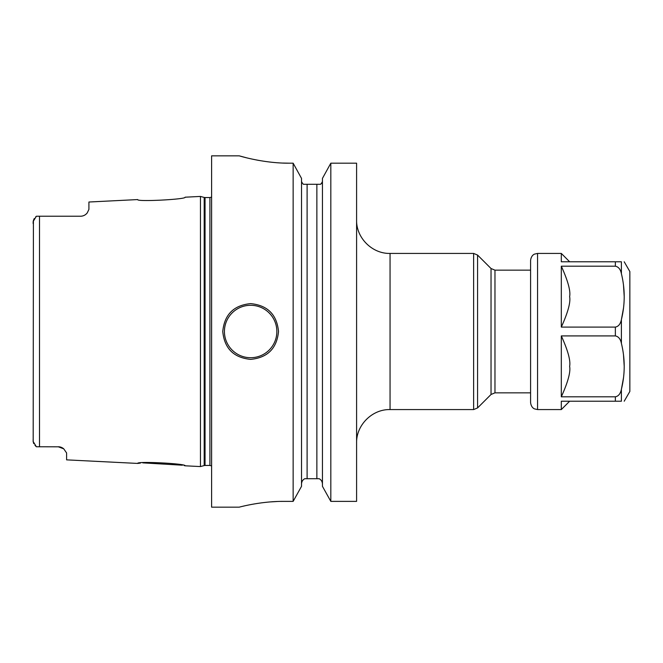 <?xml version="1.0" encoding="UTF-8"?>
<svg xmlns="http://www.w3.org/2000/svg" width="663" height="663" viewBox="0 0 663 663"><rect width="100%" height="100%" fill="white"/><g stroke="black" fill="none" stroke-linecap="round" stroke-linejoin="round"><path stroke-width="0.99" d="M185.11 197.201C186.825 199.372 136.13 201.983 137.713 199.571C136.072 201.983 186.842 199.372 185.11 197.201L200.45 196.43L200.45 466.57L185.11 465.799C186.809 463.619 136.031 461.025 137.713 463.429L140.374 463.105M59.065 446.812L36.366 446.754L34.973 445.345M60.789 447.169L60.739 447.152A8.362 8.362 0 0 0 58.245 446.771L63.747 448.834L66.607 452.97L66.607 459.865L137.713 463.429M63.747 448.834A8.362 8.362 0 0 0 63.084 448.312A8.362 8.362 0 0 1 63.747 448.834A8.362 8.362 0 0 0 63.084 448.312L62.355 447.848A8.362 8.362 0 0 0 61.576 447.459A8.362 8.362 0 0 1 62.363 447.848A8.362 8.362 0 0 0 61.576 447.459M61.551 447.45L60.93 447.21M60.606 447.111L59.894 446.937M184.811 465.733L184.157 465.583M182.375 465.202L142.785 462.865M33.183 441.914L33.407 220.199M33.15 439.378L33.15 441.475L36.366 446.754M36.896 446.771L39.507 446.771L39.507 216.229L36.366 216.246L33.15 221.525L33.15 223.622M36.366 216.246L35.645 216.925M33.78 443.622L33.432 442.851M33.805 219.337L34.31 218.517M59.082 446.812A8.362 8.362 0 0 1 60.756 447.152A8.362 8.362 0 0 0 58.245 446.771M86.638 213.602A8.362 8.362 0 0 1 86.182 214.05A8.362 8.362 0 0 0 87.251 212.881L88.917 209.392L87.251 212.881A8.362 8.362 0 0 1 86.182 214.05A8.362 8.362 0 0 0 86.638 213.602L87.251 212.881C85.544 215.036 83.306 216.155 80.555 216.229L36.896 216.229M81.508 216.179L82.452 216.014M83.414 215.724L84.068 215.458M84.309 215.342A8.362 8.362 0 0 0 84.367 215.309A8.362 8.362 0 0 1 84.309 215.342A8.362 8.362 0 0 0 84.367 215.309A8.362 8.362 0 0 1 84.309 215.342L85.179 214.837M85.941 214.257A8.362 8.362 0 0 1 85.171 214.837A8.362 8.362 0 0 0 85.941 214.257A8.362 8.362 0 0 1 85.171 214.837A8.362 8.362 0 0 0 85.941 214.257L86.107 214.116M81.483 216.179A8.362 8.362 0 0 0 82.419 216.022A8.362 8.362 0 0 1 81.483 216.179A8.362 8.362 0 0 0 82.419 216.022A8.362 8.362 0 0 1 81.483 216.179M137.713 199.571L88.917 202.016L88.917 209.392M39.507 216.229L80.555 216.229L39.507 216.229M246.122 157.686L239.21 155.838L211.605 155.838L211.605 507.162L239.21 507.162M283.043 163.065L289.491 163.189C262.946 163.405 238.29 155.54 239.21 155.838C238.282 155.54 262.954 163.405 289.491 163.189L293.145 163.189L293.145 501.377L283.921 501.377C260.609 501.17 238.771 507.294 239.21 507.162C238.779 507.294 260.6 501.17 283.921 501.377L280.532 501.41M276.827 501.526L270.653 501.899M267.438 502.173L266.103 502.314M261.711 502.827L256.714 503.54M254.136 503.971L251.915 504.369M248.55 505.024L246.628 505.421M244.705 505.844L242.724 506.3M278.518 331.5C276.861 348.431 267.562 357.73 250.639 359.379C233.716 357.722 224.417 348.431 222.76 331.5C224.417 314.569 233.716 305.27 250.639 303.621C267.562 305.278 276.861 314.569 278.518 331.5M301.524 484.015C301.648 481.553 302.734 479.797 304.781 478.719L307.102 478.719L307.102 184.281L303.289 184.281L301.665 182.043L301.524 180.734M322.442 180.734L322.301 182.043L320.677 184.281L316.864 184.281L316.864 478.719L319.176 478.719L304.781 478.719M301.665 182.043L303.289 184.281M356.595 163.189L330.82 163.189L322.442 178.397L330.82 163.189L330.82 501.377L322.442 486.327L330.82 501.377L356.595 501.377L356.595 163.189L330.82 163.189M301.524 178.397L293.145 163.189L301.524 178.397L301.524 486.327L293.145 501.377L301.524 486.327M319.176 478.719C321.232 479.797 322.317 481.553 322.442 484.015C322.317 481.553 321.232 479.797 319.176 478.719M320.677 184.281L307.102 184.281M321.414 183.601L321.961 182.847M251.65 158.987L257.236 160.123M257.41 160.156L259.274 160.496M322.442 486.327L322.442 178.397M624.215 401.206L629.85 391.452L629.85 271.548L624.215 261.794M621.397 273.67C625.143 288.985 625.143 304.309 621.397 319.624C620.477 324.025 618.463 326.511 615.363 327.091L561.312 327.091L561.312 266.195L615.363 266.195C618.513 266.841 620.527 269.327 621.397 273.67L621.397 261.794C625.143 261.794 625.143 261.794 621.397 261.794L561.312 261.794L561.312 253.423L537.56 253.423L534.535 254.111C534.569 254.086 531.229 255.131 530.582 260.402L530.582 402.598C531.229 407.869 534.569 408.914 534.535 408.889L537.56 409.577L537.56 253.423M621.397 343.376C625.143 358.7 625.143 374.015 621.397 389.33C620.477 393.731 618.463 396.225 615.363 396.805L561.312 396.805L561.312 335.909L615.363 335.909C618.513 336.547 620.527 339.042 621.397 343.376L621.397 319.624L623.502 308.096M624.215 296.643L623.502 285.198M561.312 327.091C567.976 312.372 570.752 302.212 569.625 296.618C570.752 291.09 567.976 280.946 561.312 266.195L561.312 270.156M561.312 253.423L569.65 261.794L615.363 261.794L615.363 266.195M537.56 409.577L561.312 409.577L561.312 401.206L621.397 401.206C625.143 401.206 625.143 401.206 621.397 401.206L621.397 389.33L623.502 377.802M569.036 261.794L567.354 261.794M566.749 261.794L565.812 261.794M561.544 261.794L567.089 261.794M567.735 261.794L568.357 261.794M624.215 366.357L623.502 354.904M615.363 327.091L615.363 335.909L570.735 335.909M561.312 396.805C567.967 382.12 570.735 371.976 569.625 366.374C570.744 360.763 567.976 350.611 561.312 335.909M561.312 409.577L569.65 401.206L561.312 401.206L566.94 401.206M568.406 401.206L569.152 401.206M200.45 466.57L204.187 465.567L204.187 197.433L200.45 196.43M204.187 465.567L205.049 465.451L205.049 197.549L204.187 197.433M205.049 465.451L209.914 465.451L209.914 197.549L205.049 197.549M356.595 219.967C356.13 237.843 372.175 253.888 390.051 253.423L390.051 409.577C372.175 409.112 356.13 425.157 356.595 443.033M473.622 409.577L473.622 253.423L477.567 255.064L477.567 407.936L473.622 409.577L390.051 409.577M477.567 255.064L491.034 268.523L491.034 394.477L477.567 407.936M491.034 268.523L494.971 270.156L494.971 392.844L530.582 392.844M250.639 357.713A26.213 26.213 0 0 1 224.425 331.5A26.213 26.213 0 0 1 250.639 305.287A26.213 26.213 0 0 1 276.852 331.5A26.213 26.213 0 0 1 250.639 357.713M615.363 401.206L615.363 396.805M209.914 465.451L211.605 465.907M209.914 197.549L211.605 197.093M390.051 253.423L473.622 253.423M491.034 394.477L494.971 392.844M494.971 270.156L530.582 270.156"/></g></svg>
